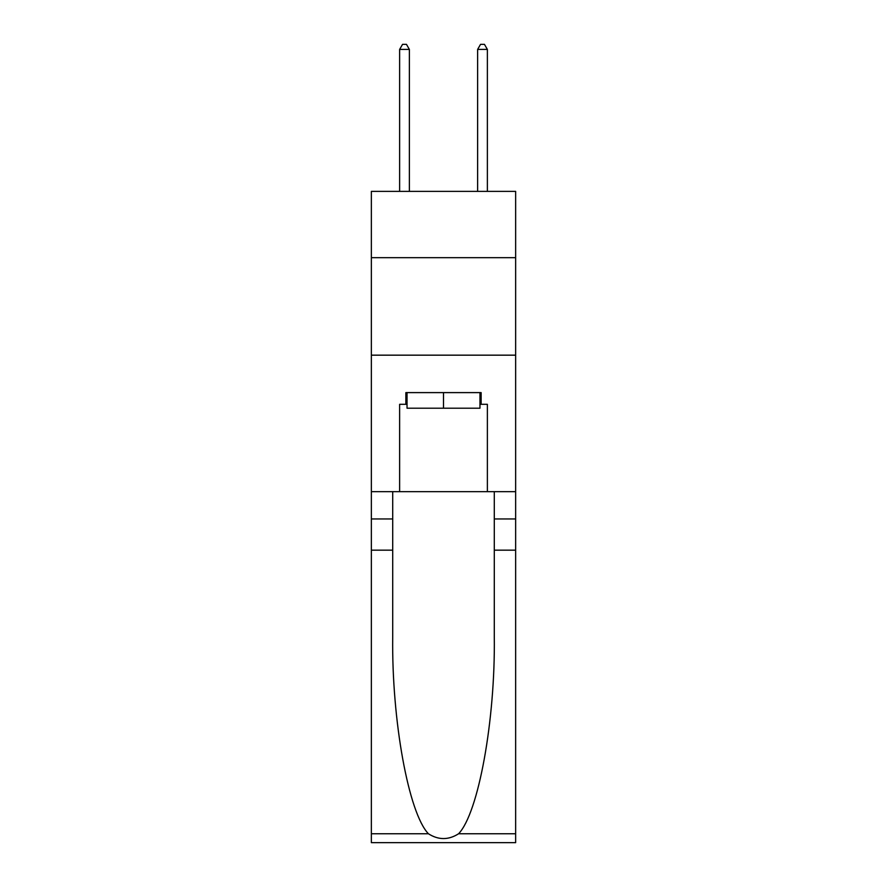 <?xml version="1.0" encoding="UTF-8"?>
<svg xmlns="http://www.w3.org/2000/svg" width="887" height="887" viewBox="0 0 887 887"><rect width="100%" height="100%" fill="white"/><g stroke="black" fill="none" stroke-linecap="round" stroke-linejoin="round"><path stroke-width="1.33" d="M515.646 257.673L515.646 191.37L371.354 191.37L371.354 257.673L515.646 257.673L515.646 491.664L487.373 491.664L487.373 404.306L481.131 404.306L481.131 392.608L405.869 392.608L405.869 404.306L407.033 404.306M371.354 550.162L392.708 550.162L392.708 637.121C391.666 720.233 408.53 813.08 428.41 833.758C438.466 840.166 448.523 840.166 458.59 833.758L515.646 833.758L515.646 842.65L371.354 842.65L371.354 257.673M479.967 392.608L479.967 408.208L407.033 408.208L407.033 392.608M443.5 392.608L443.5 408.208M458.59 833.758C478.47 813.08 495.334 720.233 494.292 637.121L494.292 491.664M494.292 550.162L515.646 550.162L515.646 491.664M392.708 491.664L392.708 550.162M515.646 833.758L515.646 550.162M371.354 491.664L399.627 491.664L399.627 404.306L405.869 404.306M371.354 355.166L515.646 355.166M399.627 491.664L487.373 491.664M479.967 404.306L481.131 404.306M409.373 191.37L409.373 49.417L399.627 49.417L399.627 191.37M399.627 49.417L402.554 44.35L406.457 44.35L409.373 49.417M487.373 191.37L487.373 49.417L477.627 49.417L477.627 191.37M477.627 49.417L480.543 44.35L484.446 44.35L487.373 49.417M494.292 518.962L515.646 518.962M392.708 518.962L371.354 518.962M371.354 833.758L428.41 833.758"/></g></svg>
